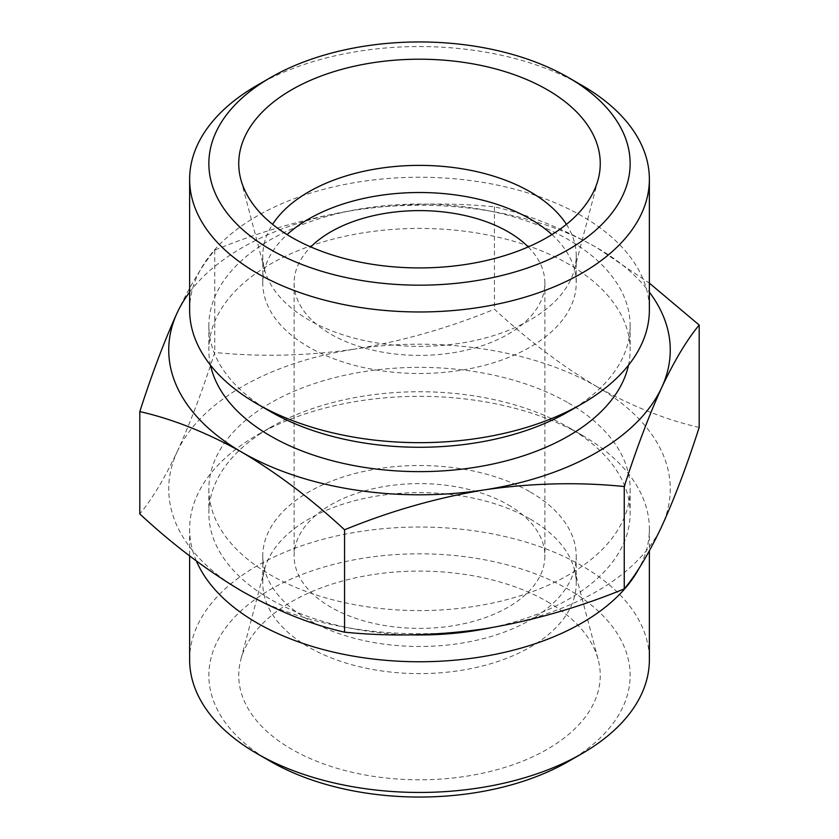 <?xml version="1.0" encoding="UTF-8"?>
<svg xmlns="http://www.w3.org/2000/svg" width="839" height="839" viewBox="0 0 839 839"><rect width="100%" height="100%" fill="white"/><g stroke="black" fill="none" stroke-linecap="round" stroke-linejoin="round"><path stroke-width="0.63" stroke-dasharray="4.2 3.15" d="M699.191 427.418C665.925 419.867 631.798 406.254 596.812 386.601A250.767 144.78 180 0 1 661.719 526.441A250.767 144.78 180 0 1 484.407 628.82A250.767 144.78 180 0 1 242.188 591.348A250.767 144.78 180 0 1 177.281 451.508C164.549 478.419 152.058 499.236 139.809 513.95M596.812 386.601C561.826 365.856 527.7 340.057 494.444 309.213C448.781 327.955 402.164 341.263 354.593 349.129A250.767 144.78 180 0 1 596.812 386.601M189.635 292.161A250.767 144.78 180 0 1 354.593 210.18C402.133 203.353 448.75 202.241 494.444 206.834C527.71 214.385 561.836 227.998 596.812 247.652L649.365 283.11M177.281 312.559C190.013 285.638 202.503 264.82 214.753 250.106C260.415 231.354 307.032 218.056 354.593 210.18A250.767 144.78 180 0 1 596.812 247.652A250.767 144.78 180 0 1 649.365 292.161M566.419 224.359A156.725 90.486 180 0 1 576.225 255.874A156.725 90.486 180 0 1 574.453 269.476A156.725 90.486 180 0 1 419.5 346.36A156.725 90.486 180 0 1 264.547 269.476A156.725 90.486 180 0 1 262.775 255.874A156.725 90.486 180 0 1 272.581 224.359M551.926 234.595A156.725 90.486 180 0 1 576.225 283.005A156.725 90.486 180 0 1 419.5 373.491A156.725 90.486 180 0 1 262.775 283.005A156.725 90.486 180 0 1 287.074 234.595M528.213 246.939A125.378 72.385 180 0 1 544.878 283.005A125.378 72.385 180 0 1 419.5 355.39A125.378 72.385 180 0 1 294.122 283.005A125.378 72.385 180 0 1 310.787 246.939M508.161 504.816A125.378 72.385 180 0 1 544.878 555.995A125.378 72.385 180 0 1 419.5 628.39A125.378 72.385 180 0 1 294.122 555.995A125.378 72.385 180 0 1 371.52 489.116A125.378 72.385 180 0 1 508.161 504.816M530.321 492.021A156.725 90.486 180 0 1 576.225 555.995A156.725 90.486 180 0 1 419.5 646.481A156.725 90.486 180 0 1 262.775 555.995A156.725 90.486 180 0 1 359.522 472.399A156.725 90.486 180 0 1 530.321 492.021M530.321 519.142A156.725 90.486 180 0 1 574.453 569.524A156.725 90.486 180 0 1 576.225 583.126A156.725 90.486 180 0 1 419.5 673.612A156.725 90.486 180 0 1 262.775 583.126A156.725 90.486 180 0 1 264.547 569.524A156.725 90.486 180 0 1 370.607 497.149A156.725 90.486 180 0 1 530.321 519.142M547.311 601.647A180.763 104.361 180 0 1 598.207 659.748A180.763 104.361 180 0 1 419.5 779.798A180.763 104.361 180 0 1 240.793 659.748A180.763 104.361 180 0 1 363.109 576.288A180.763 104.361 180 0 1 547.311 601.647M270.546 761.424A210.641 121.613 180 0 1 270.557 589.439A210.641 121.613 180 0 1 568.443 589.439A210.641 121.613 180 0 1 568.454 761.424M189.635 659.737A229.865 132.709 180 0 1 331.531 537.128A229.865 132.709 180 0 1 582.046 565.895A229.865 132.709 180 0 1 649.365 659.737M196.399 561.008A229.865 132.709 180 0 1 189.635 529.042A229.865 132.709 180 0 1 256.954 435.2A229.865 132.709 180 0 1 582.046 435.2L582.046 435.2A229.865 132.709 180 0 1 649.365 529.042A229.865 132.709 180 0 1 639.349 567.793M410.344 634.84A210.641 121.613 180 0 1 208.859 513.342A210.641 121.613 180 0 1 270.546 427.355A210.641 121.613 180 0 1 568.443 427.355A210.641 121.613 180 0 1 568.454 427.355A210.641 121.613 180 0 1 630.141 513.342A210.641 121.613 180 0 1 490.584 627.824M568.443 427.355L582.046 435.2L568.454 427.355M568.443 402.982A210.641 121.613 180 0 1 630.141 488.98A210.641 121.613 180 0 1 419.5 610.593A210.641 121.613 180 0 1 208.859 488.98A210.641 121.613 180 0 1 338.893 376.617A210.641 121.613 180 0 1 568.443 402.982M177.281 451.508A250.767 144.78 180 0 1 354.593 349.129C307.064 355.956 260.447 357.068 214.753 352.474C202.514 390.523 190.023 423.527 177.281 451.508M210.505 365.217A210.641 121.613 180 0 1 208.859 350.02A210.641 121.613 180 0 1 338.893 237.668A210.641 121.613 180 0 1 568.443 264.033A210.641 121.613 180 0 1 630.141 350.02A210.641 121.613 180 0 1 628.495 365.217M270.546 411.645A210.641 121.613 180 0 1 208.859 325.658A210.641 121.613 180 0 1 338.893 213.305A210.641 121.613 180 0 1 568.443 239.66A210.641 121.613 180 0 1 630.141 325.658A210.641 121.613 180 0 1 568.454 411.645M189.635 309.958A229.865 132.709 180 0 1 331.531 187.349A229.865 132.709 180 0 1 582.046 216.116A229.865 132.709 180 0 1 649.365 309.958M256.954 85.421A229.865 132.709 180 0 1 582.046 85.421M494.444 206.834L494.444 309.213M214.753 250.106L214.753 352.474M574.453 269.476L598.207 179.252M264.547 269.476L240.793 179.252M262.775 255.874L262.775 283.005M576.225 255.874L576.225 283.005M294.122 283.005L294.122 555.995M544.878 283.005L544.878 555.995M262.775 555.995L262.775 583.126M576.225 555.995L576.225 583.126M264.547 569.524L240.793 659.748M574.453 569.524L598.207 659.748M189.635 529.042L189.635 555.9M649.365 529.042L649.365 550.908M270.546 427.355L256.954 435.2M208.859 488.98L208.859 513.342M630.141 488.98L630.141 513.342M208.859 325.658L208.859 350.02M630.141 325.658L630.141 350.02"/><path stroke-width="1.26" d="M139.809 411.582L139.809 513.95C173.075 544.815 207.202 570.614 242.188 591.348C277.174 611.002 311.3 624.615 344.556 632.166C390.219 636.78 436.836 635.668 484.407 628.82C531.936 620.944 578.553 607.635 624.247 588.894C636.486 574.212 648.977 553.394 661.719 526.441C674.451 498.481 686.942 465.467 699.191 427.418L699.191 325.05C686.952 339.732 674.462 360.55 661.719 387.492C648.987 415.462 636.497 448.477 624.247 486.526C578.585 481.911 531.968 483.023 484.407 489.871C436.867 497.747 390.25 511.056 344.556 529.787C311.29 498.922 277.164 473.133 242.188 452.399C207.191 432.746 173.065 419.133 139.809 411.582C152.048 373.533 164.538 340.529 177.281 312.559A250.767 144.78 180 0 1 189.635 292.161M649.365 283.11L699.191 325.05M649.365 292.161A250.767 144.78 180 0 1 661.719 387.492A250.767 144.78 180 0 1 484.407 489.871A250.767 144.78 180 0 1 242.188 452.399A250.767 144.78 180 0 1 177.281 312.559M547.311 89.773A180.763 104.361 180 0 1 598.207 179.252A180.763 104.361 180 0 1 419.5 267.924A180.763 104.361 180 0 1 240.793 179.252A180.763 104.361 180 0 1 337.939 70.434A180.763 104.361 180 0 1 547.311 89.773M568.443 77.566A210.641 121.613 180 0 1 568.454 77.576A210.641 121.613 180 0 1 568.443 249.561A210.641 121.613 180 0 1 270.557 249.561A210.641 121.613 180 0 1 270.546 77.576A210.641 121.613 180 0 1 568.443 77.566L582.046 85.421A229.865 132.709 180 0 1 649.365 179.263A229.865 132.709 180 0 1 419.5 311.972A229.865 132.709 180 0 1 189.635 179.263A229.865 132.709 180 0 1 256.954 85.421L270.546 77.576M272.581 224.359A156.725 90.486 180 0 1 530.321 191.89A156.725 90.486 180 0 1 566.419 224.359M287.074 234.595A156.725 90.486 180 0 1 530.321 219.021A156.725 90.486 180 0 1 551.926 234.595M310.787 246.939A125.378 72.385 180 0 1 508.161 231.816A125.378 72.385 180 0 1 528.213 246.939M649.365 550.908L649.365 659.737A229.865 132.709 180 0 1 582.046 753.579L568.454 761.424A210.641 121.613 180 0 1 270.546 761.424L256.954 753.579A229.865 132.709 180 0 1 189.635 659.737L189.635 555.9M582.046 753.579A229.865 132.709 180 0 1 256.954 753.579M639.349 567.793A229.865 132.709 180 0 1 413.396 661.709A229.865 132.709 180 0 1 196.399 561.008M490.584 627.824A210.641 121.613 180 0 1 410.344 634.84M628.495 365.217A210.641 121.613 180 0 1 419.5 471.633A210.641 121.613 180 0 1 210.505 365.217M649.365 179.263L649.365 309.958A229.865 132.709 180 0 1 582.046 403.8L568.454 411.645A210.641 121.613 180 0 1 270.546 411.645L256.954 403.8A229.865 132.709 180 0 1 189.635 309.958L189.635 179.263M582.046 403.8A229.865 132.709 180 0 1 256.954 403.8M624.247 486.526L624.247 588.894M344.556 529.787L344.556 632.166M568.454 77.576L582.046 85.421"/></g></svg>
